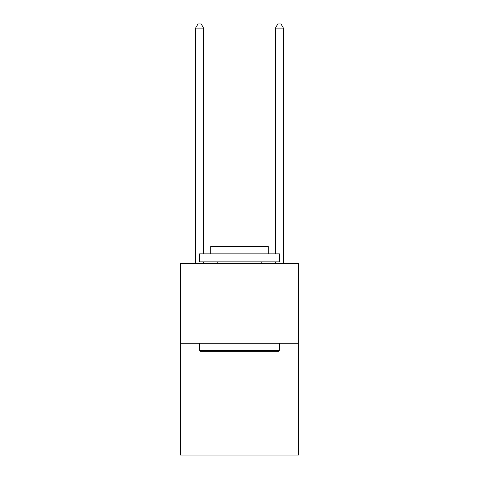 <?xml version="1.0" encoding="UTF-8"?>
<svg xmlns="http://www.w3.org/2000/svg" width="479" height="479" viewBox="0 0 479 479"><rect width="100%" height="100%" fill="white"/><g stroke="black" fill="none" stroke-linecap="round" stroke-linejoin="round"><path stroke-width="0.72" d="M298.579 343.281L298.579 455.05L180.421 455.05L180.421 263.45L298.579 263.45L298.579 343.281L180.421 343.281M200.539 351.269L199.581 350.311L279.419 350.311L278.461 351.269L200.539 351.269M279.419 253.87L279.419 261.851L199.581 261.851L199.581 253.87L279.419 253.87M210.76 253.87L210.76 246.523L268.24 246.523L268.24 253.87M279.419 343.281L279.419 350.311M199.581 343.281L199.581 350.311M261.217 261.851L261.217 263.45M217.783 261.851L217.783 263.45M203.575 253.87L203.575 28.099L195.594 28.099L195.594 263.45M203.575 261.851L203.575 263.45M195.594 28.099L197.989 23.95L201.18 23.95L203.575 28.099M283.406 263.45L283.406 28.099L275.425 28.099L275.425 253.87M275.425 263.45L275.425 261.851M275.425 28.099L277.82 23.95L281.011 23.95L283.406 28.099"/></g></svg>
